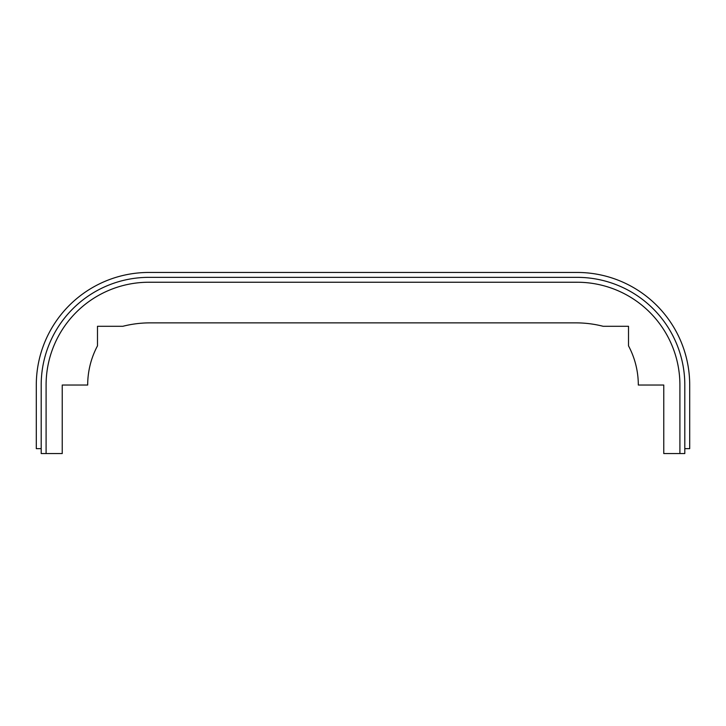 <?xml version="1.0" encoding="UTF-8"?>
<svg xmlns="http://www.w3.org/2000/svg" width="726" height="726" viewBox="0 0 726 726"><rect width="100%" height="100%" fill="white"/><g stroke="black" fill="none" stroke-linecap="round" stroke-linejoin="round"><path stroke-width="1.09" d="M46.092 453.55L62.236 453.55L62.236 385.025L87.692 385.025A83.209 83.209 0 0 1 97.484 345.866L97.484 326.292L122.839 326.292A110.125 110.125 0 0 1 150.091 322.87L575.909 322.87A110.125 110.125 0 0 1 603.161 326.292L628.516 326.292L628.516 345.866A83.209 83.209 0 0 1 638.308 385.025L663.764 385.025L663.764 453.55L684.809 453.55L684.809 385.025A107.675 107.675 0 0 0 577.134 277.35L148.866 277.35A107.675 107.675 0 0 0 41.191 385.025L41.191 453.55L46.092 453.55L46.092 385.025A102.783 102.783 0 0 1 148.866 282.242L577.134 282.242A102.783 102.783 0 0 1 679.908 385.025L679.908 453.55M684.809 448.65L689.7 448.65L689.7 385.025A112.566 112.566 0 0 0 577.134 272.45L148.866 272.45A112.566 112.566 0 0 0 36.3 385.025L36.3 448.65L41.191 448.65"/></g></svg>

